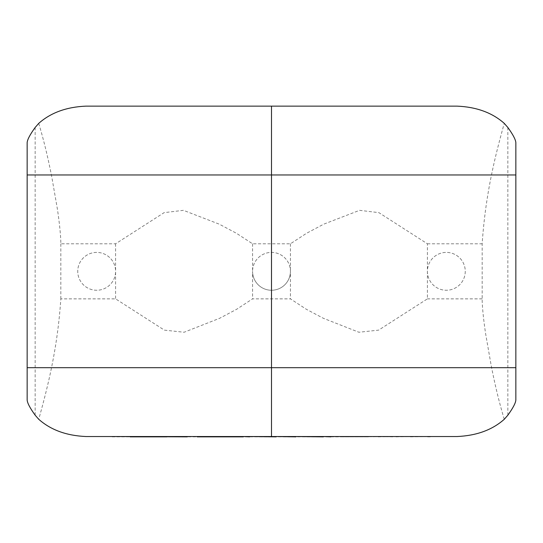 <?xml version="1.0" encoding="UTF-8"?>
<svg xmlns="http://www.w3.org/2000/svg" width="543" height="543" viewBox="0 0 543 543"><rect width="100%" height="100%" fill="white"/><g stroke="black" fill="none" stroke-linecap="round" stroke-linejoin="round"><path stroke-width="0.41" stroke-dasharray="2.71 2.04" d="M112.184 436.864L368.521 436.864L341.723 436.864L345.104 436.524L431.054 436.524L330.802 436.524M345.104 436.864L392.704 436.524M392.704 436.864L378.22 436.524M378.22 436.864L396.01 436.524M396.01 436.864L410.488 436.524M410.488 436.864L427.585 436.524M427.585 436.864L431.054 436.864M197.211 436.524L345.104 436.524M312.843 436.864L312.843 436.524M360.023 436.864L360.023 436.524M363.396 436.864L363.396 436.524M333.999 436.864L333.999 436.524M338.432 436.864L338.432 436.524M365.222 436.864L365.222 436.524M368.521 436.864L368.521 436.524M341.723 436.864L341.723 436.524M276.163 436.524L273.767 436.524L276.163 436.524M273.767 436.864L276.163 436.864L273.767 436.524M243.345 436.524L200.421 436.524L243.345 436.524M235.038 436.864L200.421 436.864L243.345 436.864L235.038 436.524M200.421 436.864L200.421 436.524M204.84 436.864L204.84 436.524M231.644 436.864L231.644 436.524M234.936 436.864L234.936 436.524M208.132 436.864L208.132 436.524M211.512 436.864L211.512 436.524M239.965 436.864L239.965 436.524M179.238 436.864L179.238 436.524M246.515 436.864L246.515 436.524M262.479 436.864L262.479 436.524M259.364 436.864L259.364 436.524M276.007 436.864L276.007 436.524M305.499 436.864L305.499 436.524M289.46 436.864L289.46 436.524M305.329 436.864L305.329 436.524M130.13 436.524L166.816 436.524M129.94 436.864L129.94 436.524M139.66 436.864L139.66 436.524M153.269 436.864L153.269 436.524M172.274 436.864L172.274 436.524M158.217 436.864L158.217 436.524M147.913 436.524L140.277 436.524L147.913 436.524M140.277 436.864L147.913 436.864L140.277 436.524M38.729 123.37C43.637 139.578 48.035 157.687 51.918 177.704L57.259 208.261C58.678 217.275 60.864 234.379 60.836 243.793L115.598 243.793L164.115 212.646L183.432 210.331L219.27 224.171L236.409 233.252L252.57 243.793L290.43 243.793L306.591 233.252L323.73 224.171L359.568 210.331L378.885 212.646L427.402 243.793L427.402 271.33A18.93 18.93 0 0 0 446.332 290.254A18.93 18.93 0 0 0 465.256 271.33A18.93 18.93 0 0 0 446.332 252.4A18.93 18.93 0 0 0 427.402 271.33A18.93 18.93 0 0 0 446.332 290.254A18.93 18.93 0 0 0 465.256 271.33A18.93 18.93 0 0 0 446.332 252.4A18.93 18.93 0 0 0 427.402 271.33L427.402 298.86L378.6 330.137L358.916 332.248L323.336 318.273L306.401 309.306L290.43 298.86L252.57 298.86L236.599 309.306L219.664 318.273L184.084 332.248L164.4 330.137L115.598 298.86L60.836 298.86C57.49 348.552 48.008 386.025 38.743 419.291M115.598 243.793L115.598 271.33A18.93 18.93 0 0 1 96.668 290.254A18.93 18.93 0 0 1 77.744 271.33A18.93 18.93 0 0 1 96.668 252.4A18.93 18.93 0 0 1 115.598 271.33A18.93 18.93 0 0 1 96.668 290.254A18.93 18.93 0 0 1 77.744 271.33A18.93 18.93 0 0 1 96.668 252.4A18.93 18.93 0 0 1 115.598 271.33L115.598 298.86M290.43 243.793L290.43 271.33A18.93 18.93 0 0 1 271.5 290.254A18.93 18.93 0 0 1 252.57 271.33L252.57 298.86M252.57 243.793L252.57 271.33A18.93 18.93 0 0 1 271.5 252.4A18.93 18.93 0 0 1 290.43 271.33A18.93 18.93 0 0 1 271.5 290.254A18.93 18.93 0 0 1 252.57 271.33A18.93 18.93 0 0 1 271.5 252.4A18.93 18.93 0 0 1 290.43 271.33L290.43 298.86M504.271 419.284C499.363 403.082 494.965 384.967 491.082 364.95L485.741 334.4C484.322 325.386 482.136 308.281 482.164 298.86L482.164 243.793C485.51 194.102 494.992 156.628 504.257 123.363M457.131 106.136L85.869 106.136M85.869 436.524L457.131 436.524M60.836 298.86L60.836 243.793M27.15 142.85L27.15 399.804M515.85 399.804L515.85 142.85M373.72 436.864L373.72 436.524M482.164 298.86L427.402 298.86M427.402 243.793L482.164 243.793M35.146 415.178L35.146 127.476M507.854 127.476L507.854 415.178"/><path stroke-width="0.81" d="M330.802 436.864L323.282 436.524L431.054 436.524M323.282 436.524L187.369 436.524M323.282 436.864L295.894 436.524M295.894 436.864L276.163 436.524M276.163 436.864L249.57 436.524M249.57 436.864L243.345 436.524M243.345 436.864L197.211 436.864M187.369 436.864L112.184 436.524M130.13 436.864L166.816 436.864M147.913 436.864L147.913 436.524M271.5 436.524L271.5 367.692L515.85 367.692L515.85 399.804C515.796 402.723 513.135 407.854 507.854 415.178L504.271 419.284C492.277 429.927 476.564 435.669 457.131 436.524L85.869 436.524C66.45 435.676 50.743 429.934 38.743 419.291L35.146 415.178C29.865 407.854 27.204 402.723 27.15 399.804L27.15 142.85C27.204 139.931 29.865 134.807 35.146 127.476L38.729 123.37C50.723 112.727 66.436 106.985 85.869 106.136L457.131 106.136C476.55 106.978 492.257 112.72 504.257 123.363L507.854 127.476C513.135 134.807 515.796 139.931 515.85 142.85L515.85 174.961L271.5 174.961L271.5 106.136M27.15 367.692L271.5 367.692L271.5 174.961L27.15 174.961M515.85 367.692L515.85 174.961"/></g></svg>
